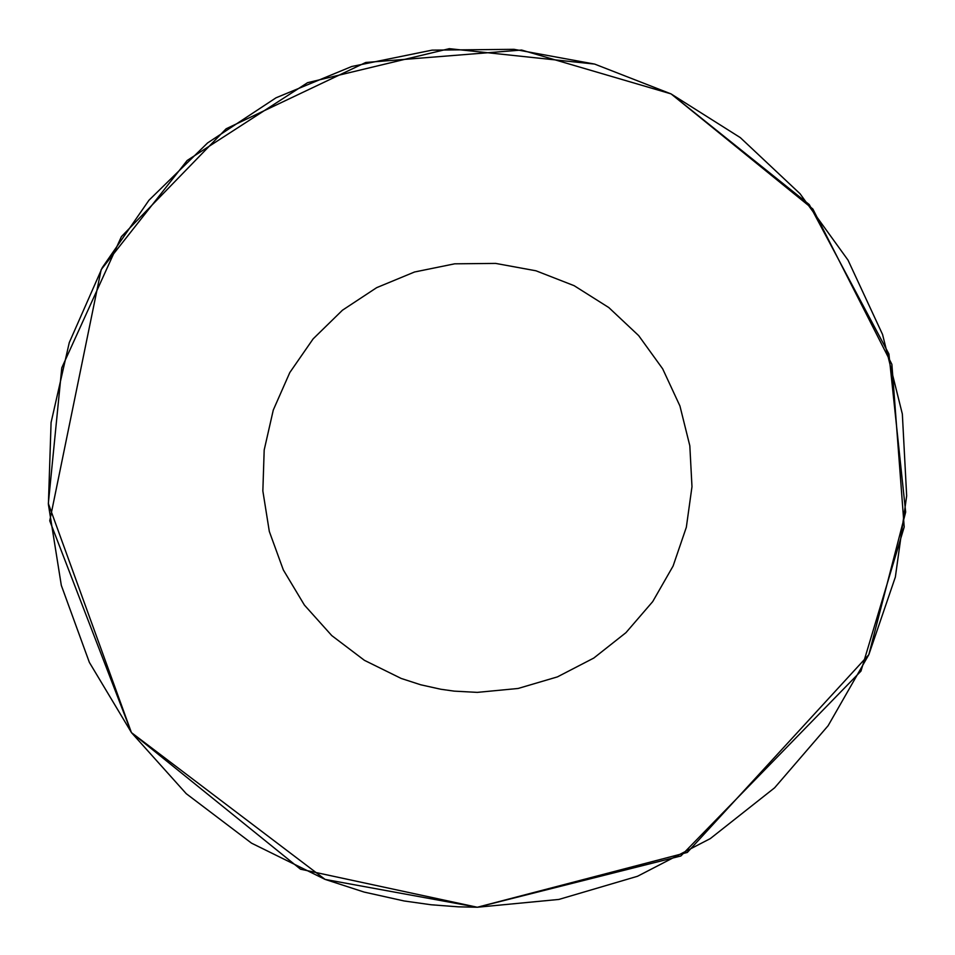 <?xml version="1.0" encoding="UTF-8"?>
<svg xmlns="http://www.w3.org/2000/svg" width="955" height="955" viewBox="0 0 955 955"><rect width="100%" height="100%" fill="white"/><g stroke="black" fill="none" stroke-linecap="round" stroke-linejoin="round"><path stroke-width="1.43" d="M325.07 879.388L131.504 732.664L300.503 869.193L477.309 907.25L558.89 899.431L637.51 876.272L710.293 838.609L774.612 787.803L828.116 725.716L868.859 654.605L895.36 577.047L906.665 495.872L902.344 414.028L882.563 334.489L848.04 260.154L800.039 193.734L740.304 137.616L670.995 93.877L594.643 64.081L514.017 49.326L432.066 50.138L351.762 66.492L276.019 97.804L207.593 142.928L148.98 200.216L102.304 267.579L69.273 342.594L51.081 422.504L48.395 504.419L61.311 585.355L89.352 662.364L131.504 732.664L186.225 793.665L251.547 843.17L325.07 879.388L364.094 892.066L404.132 900.971L431.135 904.767L458.316 906.832L477.309 907.25L680.855 855.99L860.968 671.114L904.194 527.005L891.875 364.309L812.86 209.014L671.126 93.936L809.279 204.597L888.914 353.983L905.662 512.107L868.859 654.605M670.959 93.853L521.609 50.042L365.741 62.481L226.144 128.782L121.416 236.613L61.788 367.794L48.335 503.488L131.396 732.521L49.744 520.797L101.17 269.632L187.18 160.464L307.558 82.691L449.292 48.669L594.643 64.081M325.201 879.436L477.309 907.25L687.337 852.433L868.799 654.736M477.309 692.375L518.099 688.471L557.41 676.892L593.795 658.055L625.955 632.652L652.707 601.614L673.084 566.052L686.335 527.279L691.981 486.692L689.82 445.77L679.936 405.994L662.675 368.833L638.668 335.611L608.801 307.558L574.146 285.688L535.97 270.79L495.657 263.413L454.687 263.819L414.53 271.996L376.664 287.658L342.451 310.208L313.144 338.858L289.807 372.546L273.285 410.041L264.189 450.008L262.852 490.966L269.31 531.434L283.325 569.932L304.406 605.076L331.767 635.588L364.428 660.335L401.184 678.444L420.701 684.783L440.721 689.235L454.222 691.134L477.309 692.375"/></g></svg>

